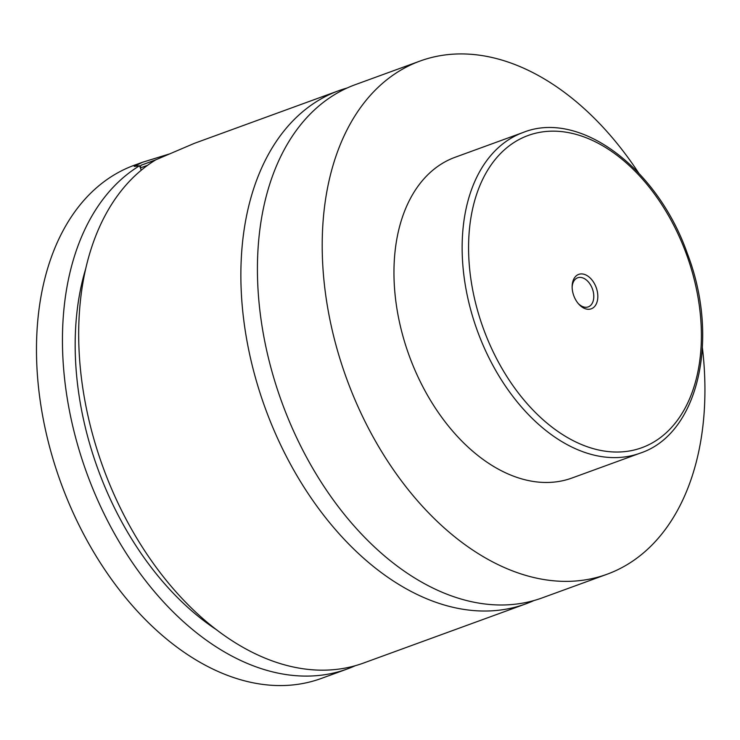 <?xml version="1.0" encoding="UTF-8"?>
<svg xmlns="http://www.w3.org/2000/svg" width="740" height="740" viewBox="0 0 740 740"><rect width="100%" height="100%" fill="white"/><g stroke="black" fill="none" stroke-linecap="round" stroke-linejoin="round"><path stroke-width="1.11" d="M702.417 347.883A273.106 177.73 -110 0 1 607.115 574.221L542.337 597.837A273.106 177.73 -110 0 1 281.968 402.606A273.106 177.73 -110 0 1 355.209 84.693L419.987 61.069A273.106 177.73 -110 0 1 638.62 172.929M533.947 600.547A273.106 177.73 -110 0 1 525.779 603.877A273.106 177.73 -110 0 1 265.41 408.637A273.106 177.73 -110 0 1 338.652 90.733A273.106 177.73 -110 0 1 347.051 88.023M147.51 165.335L140.378 167.924M155.872 159.785L141.062 165.242L155.52 159.988M169.238 154.003L142.385 162.301L134.227 166.417L139.583 165.732L141.22 170.219M338.652 90.733L194.333 143.357L155.816 159.812A273.106 177.73 -110 0 0 103.23 467.782A273.106 177.73 -110 0 0 363.599 663.022L525.779 603.877M573.787 295.713A18.324 11.923 70 0 0 578.615 303.964A18.324 11.923 70 0 0 594.035 307.082A18.324 11.923 70 0 0 596.172 287.481A18.324 11.923 70 0 0 581.918 273.92A18.324 11.923 70 0 0 572.149 286.232A18.324 11.923 70 0 0 573.787 295.713M578.079 303.335A15.475 10.073 70 0 0 588.254 306.878A15.475 10.073 70 0 0 592.407 288.859A15.475 10.073 70 0 0 577.653 277.796A15.475 10.073 70 0 0 572.14 287.055M640.211 453.139L572.029 478.003A170.69 111.083 -110 0 1 409.294 355.977A170.69 111.083 -110 0 1 455.072 157.287L523.254 132.423A170.69 111.083 -110 0 0 477.476 331.113A170.69 111.083 -110 0 0 640.211 453.139C698.615 433.954 720.011 338.532 687.488 253.903C657.768 168.47 580.169 109.566 523.254 132.423M607.115 574.221A273.106 177.73 -110 0 1 346.746 378.982A273.106 177.73 -110 0 1 419.987 61.069M216.996 630.073A254.893 165.88 -110 0 1 85.498 269.453M355.376 665.676A273.106 177.73 -110 0 1 347.365 668.942L321.391 678.413A273.106 177.73 -110 0 1 61.022 483.174A273.106 177.73 -110 0 1 134.264 165.261L142.385 162.301M347.365 668.942A273.106 177.73 -110 0 1 86.996 473.702A273.106 177.73 -110 0 1 139.583 165.732M483.507 328.911A166.139 108.114 70 0 0 642.08 447.617A166.139 108.114 70 0 0 686.461 254.282A166.139 108.114 70 0 0 527.888 135.577A166.139 108.114 70 0 0 483.507 328.911M141.062 165.242L140.138 167.249"/></g></svg>
